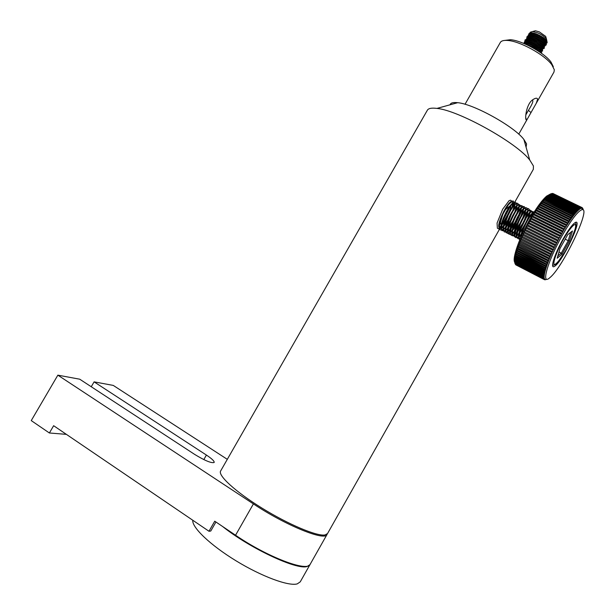 <?xml version="1.0" encoding="UTF-8"?>
<svg xmlns="http://www.w3.org/2000/svg" width="615" height="615" viewBox="0 0 615 615"><rect width="100%" height="100%" fill="white"/><g stroke="black" fill="none" stroke-linecap="round" stroke-linejoin="round"><path stroke-width="0.92" d="M526.086 147.193L526.578 143.918L523.872 139.428C514.171 126.459 473.581 103.958 457.683 102.69C453.17 102.175 450.626 102.874 450.065 104.788M505.115 209.907L510.112 205.764M510.565 205.956L510.711 206.171C511.765 208.185 504.054 221.431 501.848 223.783M501.263 224.144L500.725 223.845C500.295 222.868 500.495 220.846 501.325 217.764M500.787 226.935L327.518 533.589L324.897 534.981C316.756 536.372 288.35 524.426 261.836 508.028C235.276 491.662 217.541 475.241 220.67 470.921L427.325 110.293C428.386 108.34 431.592 107.717 436.957 108.409C458.383 110.316 516.4 142.511 529.73 160L533.428 165.981L533.351 169.302L514.494 202.673M192.779 520.252C191.78 527.324 210.23 545.067 235.968 560.772C261.675 576.516 288.673 586.456 297.26 583.881L300.251 581.851L310.052 564.478M222.545 526.455C249.69 548.211 296.738 570.213 307.077 566.515L309.937 564.708M49.384 432.991L53.643 425.703L208.985 531.26L214.743 521.197L235.553 535.227L253.403 503.908L57.856 375.158L31.25 420.599L49.384 432.991L66.389 434.359M91.251 386.743L94.095 381.861L113.268 385.413L227.304 459.336M94.095 381.861L206.409 455.062C211.906 458.721 214.489 461.196 214.166 462.48C211.391 463.341 204.88 460.643 194.624 454.385L79.727 379.201L57.856 375.158M215.942 521.997L210.776 531.029L208.985 531.26M253.403 503.908C285.714 525.471 325.104 541.385 327.026 534.466L310.183 564.27C307.654 572.281 267.686 557.236 235.553 535.227M327.026 534.466L327.218 533.989M520.928 237.098C521.505 231.986 527.24 220.324 529.715 216.949L533.966 212.329L533.144 212.39C531.36 213.513 528.977 216.811 525.986 222.292C522.442 229.18 520.621 234.438 520.513 238.059M521.028 236.867C521.651 233.031 523.457 228.25 526.44 222.515C529.423 217.034 531.806 213.736 533.589 212.613L533.858 212.49M532.013 213.297C532.283 211.483 531.921 210.814 530.93 211.291C529.131 212.406 526.74 215.704 523.757 221.177C518.345 232.239 517.054 237.982 519.898 238.389L520.498 238.09M520.267 238.635C517.523 238.105 518.829 232.355 524.203 221.4C527.186 215.927 529.577 212.629 531.375 211.514L532.536 212.821M529.823 212.16C530.076 210.384 529.707 209.73 528.716 210.199C526.909 211.306 524.51 214.597 521.528 220.062C516.123 231.125 514.847 236.86 517.715 237.282L518.307 236.99M518.737 236.698L521.013 234.492M521.766 233.585L523.834 230.748M530.645 217.848L531.829 214.189M532.444 213.528L531.921 215.681M522.688 233.17L521.459 234.692M520.79 235.437L518.752 237.206M518.36 237.421L518.145 237.505C515.293 237.083 516.569 231.348 521.974 220.285C524.956 214.812 527.355 211.529 529.154 210.415L530.338 211.698M527.639 211.022C527.87 209.277 527.493 208.639 526.502 209.108C524.687 210.207 522.289 213.49 519.306 218.948C513.902 230.002 512.649 235.745 515.531 236.175L516.108 235.899M516.531 235.614L518.768 233.477M519.506 232.593C524.495 225.859 527.878 219.332 529.653 213.028M530.261 212.383L528.554 217.864M523.18 228.219L519.214 233.677M518.56 234.4L516.546 236.114M516.162 236.314L515.97 236.398C513.087 235.968 514.348 230.225 519.752 219.171C522.735 213.705 525.133 210.422 526.947 209.323L528.147 210.576M525.456 209.892C525.671 208.185 525.279 207.555 524.295 208.008C522.466 209.108 520.067 212.383 517.084 217.841C511.688 228.888 510.442 234.63 513.348 235.076L513.909 234.807M514.332 234.53L516.531 232.455M517.253 231.601L522.473 223.722M524.487 219.839L527.486 211.868M528.077 211.253L526.494 216.488M524.818 220.262L523.027 223.722M520.797 227.465L516.977 232.662M516.331 233.354L514.348 235.022M513.971 235.222L513.786 235.291C510.888 234.853 512.134 229.103 517.53 218.064C520.513 212.598 522.911 209.323 524.741 208.231L525.956 209.461M523.28 208.762C523.473 207.086 523.073 206.471 522.089 206.924C520.259 208.008 517.845 211.276 514.87 216.734C509.481 227.765 508.251 233.516 511.173 233.969L511.718 233.715M512.134 233.446L514.294 231.44M515.009 230.61L519.836 223.476M522.696 217.948L525.318 210.707M525.894 210.115L524.426 215.127M523.065 218.302L520.351 223.545M518.445 226.681L514.747 231.64M514.109 232.316L512.157 233.931M511.78 234.123L511.611 234.192C508.69 233.738 509.92 227.988 515.309 216.957C518.291 211.499 520.697 208.224 522.535 207.14L523.765 208.354M521.105 207.639C521.274 205.994 520.874 205.387 519.89 205.833C518.045 206.909 515.631 210.176 512.649 215.627C507.275 226.651 506.053 232.401 509.005 232.87L509.527 232.631M509.943 232.37L512.072 230.417M512.764 229.618L517.315 223.007M520.797 216.28L523.15 209.561M523.719 208.992L522.35 213.797M521.189 216.595L517.807 223.122M516.1 225.874L512.518 230.617M511.895 231.271L509.966 232.847M509.597 233.031L509.435 233.093C506.491 232.624 507.713 226.874 513.095 215.85C516.077 210.399 518.483 207.132 520.328 206.048L521.582 207.24M518.929 206.517C519.083 204.903 518.668 204.311 517.692 204.741C515.839 205.817 513.417 209.077 510.442 214.52C505.069 225.544 503.87 231.294 506.837 231.77L507.344 231.54M507.752 231.294L509.85 229.395M510.527 228.619L514.855 222.446M518.852 214.712L520.982 208.416M521.543 207.862L520.275 212.482M519.245 215.027L515.339 222.561M513.771 225.052L510.289 229.595M509.681 230.233L507.782 231.755M507.413 231.94L507.267 231.993C504.3 231.517 505.507 225.767 510.88 214.743C513.863 209.3 516.277 206.033 518.138 204.964L519.406 206.133M516.761 205.402C516.892 203.811 516.477 203.227 515.501 203.657C513.633 204.726 511.211 207.978 508.236 213.42C502.87 224.429 501.679 230.187 504.669 230.679L505.161 230.456M505.568 230.21L507.629 228.373M508.298 227.619L512.433 221.8M516.869 213.228L518.822 207.27M519.368 206.74L518.184 211.191M517.269 213.52L512.91 221.93M511.457 224.214L508.075 228.572M507.475 229.187L505.599 230.671M505.23 230.848L505.099 230.894C502.117 230.402 503.308 224.652 508.674 213.636C511.649 208.201 514.071 204.941 515.939 203.873L517.223 205.026M514.594 204.28L514.363 202.681L513.31 202.573C511.434 203.634 509.005 206.886 506.03 212.313C500.671 223.322 499.495 229.08 502.509 229.579L502.985 229.372M503.385 229.134L505.422 227.342M506.076 226.62L510.043 221.108M514.863 211.791L516.662 206.133M517.2 205.625L516.1 209.915M515.262 212.075L510.519 221.254M509.151 223.36L505.861 227.55M505.276 228.15L503.416 229.587M503.055 229.756L502.939 229.802C499.934 229.295 501.11 223.545 506.468 212.536C509.451 207.101 511.872 203.849 513.748 202.789L515.047 203.926M511.127 201.489C509.235 202.55 506.806 205.787 503.831 211.214C498.473 222.23 497.312 227.981 500.356 228.472L500.81 228.273M501.202 228.042L503.208 226.32M503.854 225.62L507.683 220.378M512.833 210.392L514.501 205.003M515.032 204.511L514.002 208.654M513.241 210.668L508.151 220.531M506.852 222.492L503.654 226.52M503.07 227.112L501.24 228.503M500.887 228.665L500.779 228.703C497.75 228.196 498.919 222.438 504.269 211.437C507.244 206.01 509.674 202.766 511.565 201.705L512.879 202.827M512.864 203.396L511.903 207.401M511.211 209.3L505.807 219.77M504.569 221.623L501.448 225.497M500.879 226.059L499.073 227.412M569.475 240.849L572.45 230.971L567.768 234.63L560.027 248.437L557.159 258.239L561.918 254.326L569.475 240.849L568.237 240.68L561.241 253.157L557.828 255.948M561.918 254.326L561.241 253.157L558.974 252.019M570.743 232.301L568.237 240.68L565.216 239.174M514.886 263.082L543.583 278.203L544.275 278.011L543.668 278.58L515.109 263.827L543.737 278.803L544.421 278.595L543.868 279.095L515.501 264.542L543.968 279.256L544.513 279.095M544.829 279.256L544.144 279.464L515.67 264.635M515.708 264.765L544.275 279.571L544.944 279.364M545.174 279.487L544.498 279.694L516.116 265.019M544.921 279.787L545.359 279.702M545.413 279.733L546.289 279.464M552.908 193.541L582.028 207.586L582.251 208.254L581.621 207.532L582.305 209.577C591.015 208.3 562.794 267.294 550.125 277.419C540.539 286.644 547.288 261.775 562.148 235.653C571.573 219.301 578.3 210.614 582.305 209.577L582.32 209.569M582.236 209.361L583.266 209.861M582.889 208.585L582.19 207.647L553 193.51M582.021 208.716L583.128 209.254M581.875 208.277L582.912 208.785M581.767 207.532L552.493 193.425L581.582 207.532L581.506 208.239L581.275 207.57L551.909 193.487L581.06 207.624L580.944 208.416L580.714 207.747L551.255 193.687L580.46 207.855L580.314 208.739L580.076 208.07L550.656 193.94M581.429 208.016L581.813 208.201M580.821 208.062L581.29 208.293M580.137 208.254L580.706 208.531M550.61 193.917L551.255 193.687M549.895 194.263L550.533 194.033L579.799 208.239L579.622 209.208L579.368 208.539L550.071 194.309L549.433 194.54L550.033 194.325M579.384 208.585L580.045 208.908M549.118 194.747L549.749 194.525L579.061 208.769L579.322 209.431L578.853 209.815L578.592 209.154L549.249 194.894L548.618 195.109L549.118 194.747L579.322 209.431M548.273 195.378L548.895 195.163L578.261 209.438L578.53 210.092L578.023 210.561L577.754 209.907L548.357 195.608L547.734 195.824L548.273 195.378L578.53 210.092M547.373 196.139L547.988 195.939L577.393 210.253L577.685 210.891L577.139 211.445L576.855 210.799L547.412 196.469L546.804 196.669L547.373 196.139L577.685 210.891M546.42 197.046L547.019 196.854L576.47 211.199L576.77 211.837L576.193 212.467L575.894 211.837L546.412 197.469L545.812 197.653L546.42 197.046L576.77 211.837M545.413 198.084L545.997 197.907L575.494 212.29L575.801 212.905L575.194 213.62L574.887 213.005L545.367 198.599L544.775 198.776L545.413 198.084L575.801 212.905M544.352 199.252L544.928 199.091L574.464 213.513L574.787 214.112L574.149 214.904L573.826 214.297L544.267 199.86L543.691 200.013L544.352 199.252L574.787 214.112M543.253 200.544L573.38 214.858L573.718 215.442L573.057 216.303L542.568 201.382L543.253 200.544L573.718 215.442M542.115 201.958L572.258 216.326L572.611 216.895L571.919 217.825L541.408 202.865L542.115 201.958L572.611 216.895M540.939 203.488L571.097 217.91L571.466 218.463L570.758 219.463L540.208 204.464L540.939 203.488L571.466 218.463M539.732 205.126L569.897 219.609L570.282 220.132L569.559 221.2L538.994 206.163L539.732 205.126L570.282 220.132M538.502 206.871L568.675 221.408L569.075 221.915L568.329 223.03L537.748 207.962L538.502 206.871L569.075 221.915M537.256 208.7L567.422 223.299L567.845 223.783L567.084 224.952L536.495 209.853L537.256 208.7L567.845 223.783M535.988 210.63L566.154 225.282L566.592 225.736L565.823 226.958L535.227 211.829L535.988 210.63L566.592 225.736M534.719 212.629L564.877 227.342L565.323 227.773L564.555 229.041L533.951 213.874L534.719 212.629L565.323 227.773M533.443 214.704L563.586 229.472L564.055 229.879L563.286 231.179L532.675 215.988L533.443 214.704L564.055 229.879M532.175 216.841L562.295 231.663L562.779 232.047L562.01 233.377L531.406 218.156L532.175 216.841L562.779 232.047M530.906 219.025L561.011 233.908L561.51 234.261L560.749 235.622L530.153 220.37L530.522 219.693L530.906 219.025L561.51 234.261M529.661 221.262L559.735 236.198L560.25 236.514L559.496 237.897L528.915 222.622L529.661 221.262L560.25 236.514M528.431 223.522L559.004 238.804L558.259 240.196L527.701 224.906L528.431 223.522L559.004 238.804M527.578 225.997L557.782 241.118L557.052 242.518L526.509 227.204L528.07 225.067M557.052 242.518L526.509 227.204M526.386 228.334L556.583 243.432L555.868 244.839L525.356 229.503L526.863 227.389M555.868 244.839L525.356 229.503M525.233 230.663L555.414 245.754L554.722 247.153L524.234 231.809L525.694 229.726M554.722 247.153L524.234 231.809M524.111 232.993L554.276 248.068L553.615 249.459L523.157 234.092L524.557 232.055M553.615 249.459L523.157 234.092M523.042 235.307L553.185 250.367L552.547 251.735L522.135 236.36L523.473 234.377M552.547 251.735L522.135 236.36M522.02 237.582L552.139 252.627L551.532 253.98L521.159 238.589L522.427 236.667M551.532 253.98L521.159 238.589M521.051 239.835L551.14 254.856L550.563 256.171L520.236 240.78L521.435 238.928M550.563 256.171L520.236 240.78M520.144 242.033L550.202 257.032L549.656 258.315L519.375 242.925L520.505 241.149M549.656 258.315L519.375 242.925M519.298 244.17L549.318 259.146L548.811 260.399L518.576 245.001L519.629 243.317M548.811 260.399L518.576 245.001M518.514 246.246L548.495 261.198L548.027 262.405L517.845 247.007L518.822 245.423M548.027 262.405L517.845 247.007M517.807 248.252L547.734 263.174L547.312 264.335L517.184 248.937L518.084 247.453M547.312 264.335L517.184 248.937M517.161 250.174L547.043 265.073L546.666 266.172L516.592 250.782L517.407 249.413M546.666 266.172L516.592 250.782M516.592 252.004L546.428 266.872L546.089 267.917L516.077 252.534L516.815 251.281M546.089 267.917L516.077 252.534M516.1 253.741L545.882 268.578L545.582 269.555L515.631 254.187L516.285 253.057M545.582 269.555L544.898 269.647L515.631 254.187M515.678 255.371L544.721 270.285L545.405 270.177L545.159 271.092L515.27 255.74L515.839 254.725M545.159 271.092L544.467 271.2L515.47 256.294L515.27 255.74M515.339 256.893L544.321 271.792L545.013 271.669L544.805 272.514L514.986 257.17L515.47 256.294M544.805 272.514L544.114 272.637L515.178 257.746L514.986 257.17M515.086 258.3L543.998 273.183L544.69 273.037L544.536 273.813L514.77 258.492L515.178 257.746M544.536 273.813L543.845 273.952L514.97 259.084L514.77 258.492M514.901 259.584L543.752 274.444L544.452 274.29L544.344 274.99L514.647 259.684L514.97 259.084M544.344 274.99L543.645 275.143L514.84 260.291L514.647 259.684M514.809 260.745L543.591 275.589L544.29 275.42L544.229 276.035L514.594 260.76L514.84 260.291M544.229 276.035L543.537 276.204L514.786 261.375L514.594 260.76M514.786 261.775L543.506 276.596L544.206 276.412L544.19 276.95L514.786 261.375M544.19 276.95L543.499 277.134L514.817 262.328L514.624 261.698M514.809 262.543L543.645 277.427M544.237 277.734L543.545 277.926L514.924 263.143L514.732 262.505M544.352 278.38L543.86 278.126M515.109 263.827L514.924 263.143M528.8 223.683L529.3 222.753M530.045 221.392L530.553 220.47M550.225 194.148L546.697 196.062C541.915 200.236 536.257 208.047 529.707 219.494C519.237 237.882 512.149 258.415 514.678 262.205M531.314 219.132L531.829 218.225M532.59 216.911L533.113 216.034M533.882 214.75L534.404 213.889M535.173 212.644L535.688 211.821M536.457 210.614L536.98 209.823M537.741 208.669L538.248 207.908M539.001 206.809L539.509 206.087M540.247 205.041L540.746 204.357M541.469 203.381L541.953 202.742M542.661 201.835L543.13 201.243M543.814 200.398L544.267 199.86M544.928 199.091L545.367 198.599M545.997 197.907L546.412 197.469M547.019 196.854L547.412 196.469M543.537 276.204L543.506 276.596M543.645 275.143L543.591 275.589M543.845 273.952L543.752 274.444M544.114 272.637L543.998 273.183M544.467 271.2L544.321 271.792M544.898 269.647L544.721 270.285M545.405 267.979L545.198 268.663M545.989 266.21L545.751 266.941M546.643 264.35L546.374 265.111M547.373 262.397L547.073 263.197M548.165 260.368L547.834 261.19M549.026 258.262L548.672 259.115M549.941 256.086L549.564 256.97M550.917 253.864L550.517 254.764M551.947 251.596L551.524 252.511M553.023 249.29L552.585 250.22M554.146 246.953L553.692 247.899M555.307 244.609L554.838 245.554M556.506 242.256L556.022 243.202M557.728 239.911L557.236 240.857M558.981 237.575L558.474 238.512M560.25 235.268L559.735 236.198M561.533 233L561.011 233.908M562.817 230.779L562.295 231.663M564.109 228.603L563.586 229.472M565.393 226.505L564.877 227.342M566.669 224.475L566.154 225.282M567.929 222.522L567.422 223.299M569.175 220.67L568.675 221.408M570.389 218.909L569.897 219.609M571.573 217.256L571.097 217.91M572.719 215.719L572.258 216.326M573.826 214.297L573.38 214.858M574.887 213.005L574.464 213.513M575.894 211.837L575.494 212.29M576.855 210.799L576.47 211.199M544.552 278.887L544.152 278.68M563.132 238.958C568.291 229.941 572.288 224.49 575.14 222.592C583.704 217.272 561.979 262.843 554.376 266.403C549.764 269.485 554.576 254.018 563.132 238.958M473.896 88.729L500.295 42.504C501.256 40.828 503.7 40.144 507.629 40.452C519.798 41.113 544.675 54.766 551.793 64.721L554.315 69.741L553.992 72.024L536.272 103.266L537.641 99.153C537.126 97.77 535.565 97.923 532.974 99.607C526.786 103.358 524.856 116.927 526.01 119.656L526.563 120.194L527.024 119.587L536.272 103.266M532.39 100.068C533.628 100.791 532.306 104.219 528.431 110.346L525.856 114.836M553.323 66.689L550.994 62.046C544.429 52.852 521.605 40.329 510.365 39.721L504.869 40.406M540.716 52.744C541.83 50.153 528.854 42.497 524.495 43.734M526.486 44.603C532.344 46.087 536.772 48.585 539.778 52.091M540.577 51.852L541.208 51.652M523.872 43.473C526.133 40.06 543.245 49.346 541.108 52.129L541.577 51.306C543.768 48.385 525.81 38.899 524.211 42.842L524.118 43.004M534.965 48.447L536.841 49.269M539.178 50.007L540.577 50.23M541.523 50.207L542.146 50.007M542.491 49.692L542.515 49.654C544.713 46.717 526.755 37.238 525.149 41.197L525.056 41.359M525.002 41.643L525.026 42.197M524.772 43.688L524.557 43.019M524.534 42.466L524.68 42.02C526.279 38.069 544.237 47.547 542.046 50.476L541.677 50.83M538.694 50.822L537.172 50.376M540.154 48.385L541.531 48.593M542.468 48.562L543.083 48.362M525.471 40.821L525.617 40.375C527.232 36.408 545.19 45.879 542.984 48.831L543.452 48.008C545.659 45.049 527.701 35.57 526.086 39.552L525.994 39.706M525.94 39.998L525.963 40.552M526.171 41.205L526.594 41.989M527.309 42.927L528.446 44.103M528.992 45.794L528.001 44.941M526.855 43.757L526.133 42.819M525.702 42.035L525.494 41.374M541.131 46.755L542.484 46.955M543.414 46.917L544.029 46.709M544.367 46.394L544.39 46.356C546.604 43.381 528.654 33.91 527.024 37.907L526.94 38.053M526.878 38.353L526.894 38.899M528.216 41.267L529.331 42.427M530.914 44.926L528.885 43.265M527.762 42.097L527.055 41.159M526.632 40.382L526.425 39.729M526.409 39.175L526.555 38.73C528.177 34.74 546.135 44.219 543.914 47.178L543.56 47.532M542.937 47.739L542.007 47.77M542.099 45.126L543.437 45.31M544.352 45.272L544.967 45.064M545.144 45.026L545.321 44.711C547.558 41.712 529.6 32.241 527.962 36.262L527.493 37.085C529.131 33.072 547.081 42.55 544.859 45.533L544.498 45.887M527.816 36.7L527.831 37.254M528.024 37.907L528.439 38.676M528.669 40.436L527.977 39.506M527.562 38.73L527.363 38.076M527.347 37.523L527.493 37.085M543.076 43.496L544.39 43.673M545.297 43.627L545.905 43.419M546.082 43.373L546.258 43.058C548.503 40.044 530.553 30.581 528.892 34.617L528.877 34.64M528.746 35.055L528.762 35.608M528.954 36.254L529.361 37.023M530.038 37.946L531.106 39.076M529.577 38.776L528.9 37.853M528.493 37.085L528.293 36.431M528.277 35.885L528.431 35.439C530.076 31.411 548.034 40.882 545.789 43.888L545.436 44.242M544.829 44.449L543.914 44.495M542.591 44.311L540.916 43.842M529.215 34.232L530.261 32.218L532.751 31.473L538.002 32.979C541.823 34.74 544.644 36.739 546.458 38.983L547.019 41.72M542.699 41.874L542.123 41.712M530.138 33.148L529.7 33.963M529.884 34.609L530.284 35.37M530.945 36.277L531.998 37.407M530.491 37.115L529.823 36.2M529.423 35.432L529.231 34.786M529.361 33.794C531.022 29.751 548.98 39.214 546.727 42.235L546.374 42.589M545.766 42.804L544.867 42.858M543.56 42.681L541.846 42.212M529.446 33.641L529.753 33.118M530.353 33.779L530.161 33.133L530.384 33.779M544.137 38.176L543.668 39.006M543.191 39.837L542.722 40.667M542.245 41.497L541.777 42.327M541.308 43.158L540.831 43.988M542.023 38.953L541.554 39.783M541.077 40.613L540.608 41.443M540.131 42.274L539.663 43.104M537.295 47.263L536.834 48.085L537.894 47.686M534.527 41.305L534.058 42.135M533.605 34.97L533.136 35.801M532.659 36.623L532.19 37.453M531.721 38.284L531.245 39.114M529.83 41.605L529.354 42.435M546.235 38.23L545.682 36.385L539.355 31.888L535.419 30.765L533.582 31.257M534.043 33.187L534.381 33.61M543.798 38.776L544.913 38.845M206.409 455.062L203.811 459.597M563.294 239.504C568.46 230.548 573.149 224.613 575.156 224.444C577.17 225.528 572.842 237.598 566.261 249.482C560.972 258.546 557.059 263.589 554.538 264.611C552.209 264.135 556.39 251.989 563.294 239.504M530.699 112.345L528.431 110.346M500.633 223.599L501.31 223.937M457.683 102.69L436.957 108.409M523.872 139.428L529.73 160M501.379 225.882L501.817 225.105M503.132 222.791L506.775 216.334M512.026 207.032L514.432 202.789M533.589 212.613L533.144 212.39M520.29 238.589L519.898 238.389M531.375 211.514L530.93 211.291M518.153 237.505L517.715 237.282M529.154 210.415L528.716 210.199M515.97 236.398L515.531 236.175M526.947 209.323L526.502 209.108M513.786 235.291L513.348 235.076M524.741 208.231L524.295 208.008M511.611 234.192L511.173 233.969M522.535 207.14L522.089 206.917M509.435 233.093L509.005 232.87M520.328 206.048L519.89 205.833M507.267 231.993L506.837 231.77M518.138 204.964L517.692 204.741M505.099 230.894L504.669 230.679M515.939 203.873L515.501 203.657M502.939 229.802L502.509 229.579M513.748 202.789L513.31 202.573M500.779 228.703L500.349 228.488M519.821 239.696L519.037 239.027L520.367 229.872L526.525 217.318L531.383 211.414L534.204 211.952M520.044 238.466L518.237 238.789L516.623 237.482C517.553 230.048 520.697 222.092 526.048 213.597C529.638 209.492 529.008 210.445 529.915 210.015L532.175 211.414M517.861 237.359L515.662 237.575L514.517 236.575C516.262 226.85 519.452 218.694 524.095 212.129C529.838 206.279 528.093 209.231 529.976 210.33M515.685 236.252L512.526 235.791L512.572 230.171L521.343 211.752L523.611 209.015C525.441 207.224 526.832 207.301 527.778 209.238M513.502 235.153L511.603 235.46L510.073 234.207C511.626 224.99 514.893 216.803 519.875 209.654C524.534 204.71 523.765 206.678 525.587 208.154M511.334 234.054L509.52 234.369L508.182 233.623C508.021 227.758 510.658 220.124 516.1 210.73C521.689 203.588 520.375 206.371 521.766 205.61L523.396 207.078M509.166 232.954L507.583 233.308L506.022 232.532L505.476 229.641L511.903 212.852C516.946 204.91 518.368 204.564 519.121 204.518L521.205 205.994M506.998 231.855L504.554 231.97C504.092 232.193 503.685 230.894 503.339 228.088L509.082 212.828L513.148 206.494C518.091 201.397 517.33 203.419 519.022 204.918M504.838 230.763L502.024 230.663L501.471 230.033L502.47 221.608L510.396 206.125C515.693 200.352 515.101 202.074 516.846 203.842M502.678 229.664C501.479 230.279 500.418 230.133 499.495 229.218L498.926 227.581L502.878 214.151L508.374 204.803C514.901 198.553 512.387 201.482 514.67 202.766M500.51 228.565L498.665 228.888L497.381 228.219L497.066 223.084L502.64 209.246L509.066 200.69L510.558 200.175L512.495 201.697M552.608 265.465L555.422 264.527L557.797 262.274L565.177 251.458L570.397 241.58L575.732 227.535C576.094 224.229 575.909 222.576 575.171 222.576M546.697 196.062L547.957 195.632M518.752 134.162L527.024 119.587M465.017 104.289L474.019 88.514M525.802 117.957L526.563 120.194M510.365 39.721L507.629 40.452M550.994 62.046L551.793 64.721M528.431 35.439L528.9 34.617M526.355 44.549C532.29 46.056 536.803 48.593 539.901 52.175M523.534 43.327L525.525 42.758C529.2 42.45 537.633 47.032 538.832 48.408C541.554 51.683 542.307 53.221 541.108 53.021M523.842 43.457L524.587 41.597L527.685 41.151L538.532 45.779C545.597 52.606 541.4 50.538 541.285 51.814M524.779 41.835C526.186 41.082 521.251 37.961 533.228 40.736C539.401 43.265 544.044 48.324 543.26 48.308L542.222 50.169M525.717 40.19L527.332 37.93C528.639 37.407 532.29 38.453 538.302 41.082L542.238 43.934C544.721 47.201 545.021 48.731 543.153 48.523M526.655 38.553C527.609 37.246 524.61 35.762 532.459 36.546C536.918 37.999 540.916 40.375 544.46 43.68L545.198 45.718L544.091 46.878M527.585 36.908L528.27 35.055L530.93 34.486C535.773 35.57 539.901 37.377 543.314 39.906C546.65 43.627 547.219 45.402 545.021 45.241M528.523 35.27L528.962 33.625L530.922 32.849C535.127 33.318 539.386 34.97 543.698 37.807C549.41 43.181 546.443 43.027 545.959 43.596M535.419 30.765L532.751 31.473M545.682 36.385L546.458 38.983"/></g></svg>
